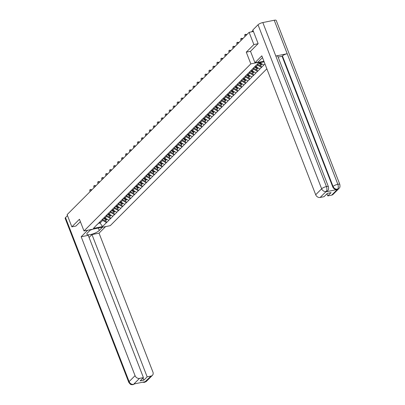 <?xml version="1.0" encoding="UTF-8"?>
<svg xmlns="http://www.w3.org/2000/svg" width="405" height="405" viewBox="0 0 405 405"><rect width="100%" height="100%" fill="white"/><g stroke="black" fill="none" stroke-linecap="round" stroke-linejoin="round"><path stroke-width="0.61" d="M258.066 43.71L253.864 44.56L246.275 52.164L250.816 63.879L83.992 230.971L110.251 225.661L266.849 68.82M250.816 63.879L263.908 61.231M264.151 61.854L258.542 62.988L252.345 69.068M264.936 63.889L261.534 67.422L260.724 65.342M257.296 64.238L257.666 65.2L261.534 67.422M261.377 67.458L257.56 71.407L256.755 69.321M253.287 68.126L253.692 69.179L257.56 71.407M257.403 71.437L253.586 75.386L252.781 73.3M249.313 72.105L249.723 73.158L253.586 75.386M253.429 75.416L249.612 79.365L248.807 77.284M245.339 76.084L245.749 77.137L249.612 79.365M249.455 79.395L245.638 83.344L244.833 81.263M241.365 80.063L241.775 81.116L245.638 83.344M245.481 83.374L241.669 87.323L240.859 85.242M237.391 84.043L237.801 85.096L241.669 87.323M241.507 87.353L237.694 91.302L236.885 89.222M233.422 88.022L233.827 89.075L237.694 91.302M237.538 91.333L233.72 95.281L232.91 93.201M229.448 92.006L229.853 93.054L233.72 95.281M233.564 95.312L229.746 99.26L228.941 97.18M225.474 95.985L225.879 97.033L229.746 99.26M229.589 99.296L225.772 103.24L224.967 101.159M221.5 99.964L221.91 101.012L225.772 103.24M225.615 103.275L221.798 107.219L220.993 105.138M217.525 103.943L217.936 104.996L221.798 107.219M221.641 107.254L217.829 111.198L217.019 109.117M213.551 107.922L213.961 108.975L217.829 111.198M217.667 111.233L213.855 115.182L213.045 113.096M209.577 111.901L209.987 112.954L213.855 115.182M213.698 115.212L209.881 119.161L209.071 117.08M205.608 115.881L206.013 116.934L209.881 119.161M209.724 119.191L205.907 123.14L205.097 121.06M201.634 119.86L202.039 120.913L205.907 123.14M205.75 123.171L201.933 127.119L201.128 125.039M197.66 123.839L198.07 124.892L201.933 127.119M201.776 127.15L197.959 131.098L197.154 129.018M193.686 127.818L194.096 128.871L197.959 131.098M197.802 131.129L193.985 135.078L193.18 132.997M189.712 131.797L190.122 132.85L193.985 135.078M193.828 135.108L190.016 139.057L189.206 136.976M185.738 135.781L186.148 136.829L190.016 139.057M189.854 139.087L186.042 143.036L185.232 140.955M181.769 139.76L182.174 140.808L186.042 143.036M185.885 143.071L182.068 147.015L181.258 144.934M177.795 143.74L178.2 144.787L182.068 147.015M181.911 147.05L178.094 150.994L177.289 148.913M173.821 147.719L174.226 148.772L178.094 150.994M177.937 151.03L174.12 154.978L173.315 152.893M169.847 151.698L170.257 152.751L174.12 154.978M173.963 155.009L170.146 158.957L169.341 156.872M165.873 155.677L166.283 156.73L170.146 158.957M169.989 158.988L166.172 162.937L165.367 160.856M161.899 159.656L162.309 160.709L166.172 162.937M166.015 162.967L162.202 166.916L161.393 164.835M157.925 163.635L158.335 164.688L162.202 166.916M162.04 166.946L158.228 170.895L157.418 168.814M153.956 167.614L154.361 168.667L158.228 170.895M158.071 170.925L154.254 174.874L153.444 172.793M149.982 171.593L150.387 172.646L154.254 174.874M154.097 174.904L150.28 178.853L149.475 176.772M146.008 175.573L146.413 176.626L150.28 178.853M150.123 178.883L146.306 182.832L145.501 180.751M142.034 179.557L142.444 180.605L146.306 182.832M146.149 182.863L142.332 186.811L141.527 184.731M138.059 183.536L138.469 184.584L142.332 186.811M142.175 186.847L138.363 190.79L137.553 188.71M134.085 187.515L134.495 188.563L138.363 190.79M138.201 190.826L134.389 194.77L133.579 192.689M130.111 191.494L130.521 192.547L134.389 194.77M134.232 194.805L130.415 198.754L129.605 196.668M126.142 195.473L126.547 196.526L130.415 198.754M130.258 198.784L126.441 202.733L125.631 200.647M122.168 199.452L122.573 200.505L126.441 202.733M126.284 202.763L122.467 206.712L121.662 204.631M118.194 203.431L118.604 204.484L122.467 206.712M122.31 206.742L118.493 210.691L117.688 208.61M114.22 207.411L114.63 208.464L118.493 210.691M118.336 210.721L114.519 214.67L113.714 212.59M110.246 211.39L110.656 212.443L114.519 214.67M114.362 214.701L110.55 218.649L109.74 216.569M106.272 215.369L106.682 216.422L110.55 218.649M110.388 218.68L106.576 222.628L105.766 220.548M102.303 219.348L102.708 220.401L106.576 222.628M106.419 222.659L102.531 226.552L93.393 228.4L97.387 224.274M252.234 69.306L97.276 224.507M255.742 65.792L256.112 66.754L257.666 65.2M256.112 66.754L259.823 69.012M251.768 69.771L252.143 70.733L253.692 69.179M252.143 70.733L255.849 72.991M247.794 73.751L248.169 74.712L249.723 73.158M248.169 74.712L251.875 76.97M243.82 77.73L244.195 78.691L245.749 77.137M244.195 78.691L247.9 80.949M239.846 81.714L240.221 82.671L241.775 81.116M240.221 82.671L243.926 84.934M235.872 85.693L236.247 86.65L237.801 85.096M236.247 86.65L239.957 88.913M231.903 89.672L232.273 90.634L233.827 89.075M232.273 90.634L235.983 92.892M227.929 93.651L228.298 94.613L229.853 93.054M228.298 94.613L232.009 96.871M223.955 97.63L224.329 98.592L225.879 97.033M224.329 98.592L228.035 100.85M219.981 101.609L220.355 102.571L221.91 101.012M220.355 102.571L224.061 104.829M216.007 105.589L216.381 106.55L217.936 104.996M216.381 106.55L220.087 108.808M212.033 109.568L212.407 110.53L213.961 108.975M212.407 110.53L216.113 112.787M208.064 113.547L208.433 114.509L209.987 112.954M208.433 114.509L212.144 116.767M204.09 117.526L204.459 118.488L206.013 116.934M204.459 118.488L208.17 120.746M200.116 121.505L200.485 122.467L202.039 120.913M200.485 122.467L204.196 124.725M196.141 125.489L196.516 126.446L198.07 124.892M196.516 126.446L200.222 128.709M192.167 129.468L192.542 130.425L194.096 128.871M192.542 130.425L196.248 132.688M188.193 133.448L188.568 134.409L190.122 132.85M188.568 134.409L192.274 136.667M184.219 137.427L184.594 138.388L186.148 136.829M184.594 138.388L188.305 140.646M180.25 141.406L180.62 142.368L182.174 140.808M180.62 142.368L184.331 144.625M176.276 145.385L176.646 146.347L178.2 144.787M176.646 146.347L180.357 148.605M172.302 149.364L172.677 150.326L174.226 148.772M172.677 150.326L176.383 152.584M168.328 153.343L168.703 154.305L170.257 152.751M168.703 154.305L172.409 156.563M164.354 157.322L164.729 158.284L166.283 156.73M164.729 158.284L168.434 160.542M160.38 161.301L160.755 162.263L162.309 160.709M160.755 162.263L164.46 164.521M156.406 165.28L156.781 166.242L158.335 164.688M156.781 166.242L160.491 168.5M152.437 169.265L152.806 170.221L154.361 168.667M152.806 170.221L156.517 172.484M148.463 173.244L148.832 174.201L150.387 172.646M148.832 174.201L152.543 176.464M144.489 177.223L144.863 178.185L146.413 176.626M144.863 178.185L148.569 180.443M140.515 181.202L140.889 182.164L142.444 180.605M140.889 182.164L144.595 184.422M136.541 185.181L136.915 186.143L138.469 184.584M136.915 186.143L140.621 188.401M132.567 189.16L132.941 190.122L134.495 188.563M132.941 190.122L136.647 192.38M128.598 193.139L128.967 194.101L130.521 192.547M128.967 194.101L132.678 196.359M124.624 197.119L124.993 198.08L126.547 196.526M124.993 198.08L128.704 200.338M120.649 201.098L121.019 202.06L122.573 200.505M121.019 202.06L124.73 204.317M116.675 205.077L117.05 206.039L118.604 204.484M117.05 206.039L120.756 208.297M112.701 209.061L113.076 210.018L114.63 208.464M113.076 210.018L116.782 212.276M108.727 213.04L109.102 213.997L110.656 212.443M109.102 213.997L112.808 216.26M104.753 217.019L105.128 217.981L106.682 216.422M105.128 217.981L108.839 220.239M99.726 222.056L100.096 223.018L102.708 220.401M98.273 223.388L100.096 223.018L102.531 226.552M83.992 230.971L79.446 219.252L71.857 226.856L76.059 226.005M71.857 226.856L67.119 214.64L249.126 32.344L253.864 44.56M253.424 31.474L249.126 32.344M260.086 62.775L263.797 65.033M246.275 52.164L250.508 51.308M91.535 190.183L90.852 190.32A1.154 0.587 -101.4 0 0 90.153 189.661A1.154 0.587 -101.4 0 0 89.91 191.266L90.062 191.656M90.153 189.661L90.943 189.505A1.154 0.587 78.6 0 1 91.616 190.102M106.474 219.642L105.28 221.034L102.455 219.196M103.437 218.214L106.262 220.052M103.842 217.93L106.591 219.723L107.122 219.191M90.852 190.32L91.009 190.715M95.509 186.204L94.826 186.34A1.154 0.587 -101.4 0 0 94.127 185.682A1.154 0.587 -101.4 0 0 93.884 187.282L94.036 187.677M94.127 185.682L94.917 185.525A1.154 0.587 78.6 0 1 95.59 186.123M110.449 215.662L109.254 217.055L106.429 215.217M107.411 214.235L110.236 216.073M107.816 213.951L110.565 215.744L111.091 215.212M94.826 186.34L94.978 186.73M99.483 182.225L98.8 182.361A1.154 0.587 -101.4 0 0 98.101 181.703A1.154 0.587 -101.4 0 0 97.858 183.303L98.01 183.698M98.101 181.703L98.891 181.546A1.154 0.587 78.6 0 1 99.564 182.139M114.418 211.683L113.228 213.076L110.403 211.238M111.385 210.256L114.21 212.093M111.79 209.972L114.539 211.759L115.066 211.233M98.8 182.361L98.952 182.751M103.457 178.246L102.774 178.382A1.154 0.587 -101.4 0 0 102.075 177.724A1.154 0.587 -101.4 0 0 101.832 179.324L101.984 179.719M102.075 177.724L102.865 177.567A1.154 0.587 78.6 0 1 103.538 178.16M118.392 207.704L117.202 209.096L114.377 207.254M115.359 206.272L118.179 208.114M115.764 205.993L118.513 207.78L119.04 207.254M102.774 178.382L102.926 178.772M107.426 174.261L106.748 174.403A1.154 0.587 -101.4 0 0 106.049 173.745A1.154 0.587 -101.4 0 0 105.806 175.345L105.958 175.74M106.049 173.745L106.834 173.583A1.154 0.587 78.6 0 1 107.512 174.18M122.366 203.725L121.176 205.117L118.351 203.275M119.328 202.292L122.153 204.135M119.738 202.014L122.487 203.801L123.014 203.275M106.748 174.403L106.9 174.793M111.4 170.282L110.722 170.424A1.154 0.587 -101.4 0 0 110.023 169.766A1.154 0.587 -101.4 0 0 109.78 171.366L109.932 171.76M110.023 169.766L110.808 169.604A1.154 0.587 78.6 0 1 111.481 170.201M126.34 199.746L125.145 201.138L122.325 199.295M123.302 198.313L126.127 200.156M123.712 198.035L126.461 199.822L126.988 199.295M110.722 170.424L110.874 170.814M92.897 229.169L90.123 230.217M90.73 229.61L87.465 232.88A7.001 1.934 158.8 0 0 86.842 234.217A7.001 1.934 158.8 0 0 92.244 234.115A7.001 1.934 158.8 0 0 99.281 230.491L102.546 227.22M87.708 230.217L81.182 236.753L88.249 235.325L143.426 377.592L139.512 378.381L133.569 384.335L134.04 383.965L145.334 381.682L145.01 382.052M89.08 237.477L91.975 234.576L99.043 233.148L152.923 372.063A3.736 3.048 45 0 1 152.417 375.339A3.736 3.048 45 0 1 151.07 376.048L147.157 376.837L91.975 234.576M105.568 226.608L99.043 233.148M81.182 236.753L135.062 375.668A3.736 3.048 45 0 0 139.512 378.381M135.042 383.601L133.048 384.674L131.514 384.669C130.992 384.102 131.417 385.803 128.78 382.36L65.159 218.341A3.827 1.058 -21.2 0 1 65.499 217.606L67.493 215.607M143.426 377.592L140.14 380.882L143.871 380.128L147.157 376.837M75.963 226.025L80.387 221.672M143.871 380.128L143.036 377.981M134.804 383.813L133.696 384.31M133.058 384.669L133.579 384.365M145.122 382.001A3.736 3.048 -135 0 0 146.468 381.292L144.469 382.366L151.07 376.048M262.536 57.697A7.001 1.934 158.8 0 0 261.574 58.492L257.96 62.112L254.937 62.724L261.817 55.834L315.697 194.749L321.646 188.796L258.025 24.776L252.841 29.965L258.142 43.634L250.503 51.288L254.937 62.724M331.7 195.129L337.649 189.17A3.736 3.048 -135 0 0 338.995 188.462L333.047 194.42A3.736 3.048 -135 0 1 331.7 195.129L327.787 195.919L326.957 193.772M258.025 24.776A3.827 1.058 -21.2 0 1 262.82 22.553L275.805 56.027A3.827 1.058 -21.2 0 1 277.784 56.214L328.42 186.761A3.827 1.058 -21.2 0 0 326.44 186.573C327.124 188.695 327.048 190.32 326.212 191.449L320.147 197.463A3.736 3.048 -135 0 1 315.697 194.749M325.883 191.823L327.225 191.114A3.736 3.048 -135 0 1 325.883 191.823L337.173 189.54A3.736 3.048 -135 0 1 332.723 186.832L282.088 56.285L282.432 55.941A3.827 1.058 -21.2 0 1 287.201 53.723L274.22 20.25L262.82 22.553M274.22 20.25A3.827 1.058 -21.2 0 1 276.22 20.432L339.841 184.452A3.827 1.058 -21.2 0 0 337.836 184.27C338.524 186.396 338.458 188.021 337.633 189.14L337.173 189.54M332.723 186.832L333.067 186.487A3.827 1.058 -21.2 0 1 337.836 184.27L287.201 53.723L275.805 56.027L326.44 186.573A3.827 1.058 -21.2 0 0 321.646 188.796A3.736 3.048 45 0 0 326.096 191.504M327.787 195.919L331.072 192.628L327.346 193.382L324.061 196.673L320.147 197.463M282.088 56.285L278.119 57.085M282.432 55.941L333.067 186.487C333.993 188.426 335.477 189.327 337.517 189.196M115.374 166.303L114.696 166.445A1.154 0.587 -101.4 0 0 113.992 165.787A1.154 0.587 -101.4 0 0 113.749 167.386L113.901 167.776M113.992 165.787L114.782 165.625A1.154 0.587 78.6 0 1 115.455 166.222M130.314 195.767L129.119 197.159L126.294 195.316M127.276 194.334L130.101 196.177M127.686 194.051L130.43 195.843L130.962 195.316M114.696 166.445L114.848 166.835M119.348 162.324L118.665 162.461A1.154 0.587 -101.4 0 0 117.966 161.808A1.154 0.587 -101.4 0 0 117.723 163.407L117.875 163.797M117.966 161.808L118.756 161.646A1.154 0.587 78.6 0 1 119.429 162.243M134.288 191.788L133.093 193.18L130.268 191.337M131.25 190.355L134.075 192.198M131.655 190.072L134.404 191.864L134.936 191.337M118.665 162.461L118.817 162.856M123.322 158.345L122.639 158.482A1.154 0.587 -101.4 0 0 121.94 157.828A1.154 0.587 -101.4 0 0 121.697 159.428L121.849 159.818M121.94 157.828L122.73 157.666A1.154 0.587 78.6 0 1 123.403 158.264M138.262 187.809L137.067 189.196L134.242 187.358M135.224 186.376L138.049 188.214M135.629 186.092L138.378 187.885L138.905 187.353M122.639 158.482L122.791 158.876M127.297 154.366L126.613 154.502A1.154 0.587 -101.4 0 0 125.914 153.844A1.154 0.587 -101.4 0 0 125.671 155.449L125.823 155.839M125.914 153.844L126.704 153.687A1.154 0.587 78.6 0 1 127.378 154.285M142.231 183.829L141.041 185.217L138.216 183.379M139.198 182.397L142.023 184.234M139.603 182.113L142.352 183.905L142.879 183.374M126.613 154.502L126.765 154.897M131.271 150.387L130.587 150.523A1.154 0.587 -101.4 0 0 129.889 149.865A1.154 0.587 -101.4 0 0 129.646 151.47L129.797 151.86M129.889 149.865L130.673 149.708A1.154 0.587 78.6 0 1 131.352 150.306M146.205 179.845L145.015 181.237L142.19 179.4M143.167 178.418L145.992 180.255M143.578 178.134L146.327 179.926L146.853 179.395M130.587 150.523L130.739 150.918M135.24 146.407L134.561 146.544A1.154 0.587 -101.4 0 0 133.863 145.886A1.154 0.587 -101.4 0 0 133.62 147.486L133.772 147.881M133.863 145.886L134.647 145.729A1.154 0.587 78.6 0 1 135.326 146.327M150.179 175.866L148.989 177.258L146.165 175.421M147.142 174.439L149.966 176.276M147.552 174.155L150.301 175.947L150.827 175.416M134.561 146.544L134.713 146.939M139.214 142.428L138.535 142.565A1.154 0.587 -101.4 0 0 137.837 141.907A1.154 0.587 -101.4 0 0 137.594 143.507L137.746 143.902M137.837 141.907L138.621 141.75A1.154 0.587 78.6 0 1 139.295 142.347M154.153 171.887L152.958 173.279L150.133 171.442M151.116 170.459L153.94 172.297M151.526 170.176L154.27 171.968L154.801 171.436M138.535 142.565L138.687 142.955M143.188 138.449L142.509 138.586A1.154 0.587 -101.4 0 0 141.806 137.928A1.154 0.587 -101.4 0 0 141.563 139.528L141.715 139.922M141.806 137.928L142.595 137.771A1.154 0.587 78.6 0 1 143.269 138.363M158.127 167.908L156.932 169.3L154.108 167.457M155.09 166.475L157.915 168.318M155.495 166.197L158.244 167.984L158.775 167.457M142.509 138.586L142.661 138.976M147.162 134.47L146.478 134.607A1.154 0.587 -101.4 0 0 145.78 133.949A1.154 0.587 -101.4 0 0 145.537 135.548L145.689 135.943M145.78 133.949L146.569 133.792A1.154 0.587 78.6 0 1 147.243 134.384M162.101 163.929L160.906 165.321L158.082 163.478M159.064 162.496L161.889 164.339M159.469 162.218L162.218 164.005L162.744 163.478M146.478 134.607L146.63 134.997M151.136 130.486L150.452 130.628A1.154 0.587 -101.4 0 0 149.754 129.97A1.154 0.587 -101.4 0 0 149.511 131.569L149.663 131.964M149.754 129.97L150.544 129.808A1.154 0.587 78.6 0 1 151.217 130.405M166.075 159.95L164.881 161.342L162.056 159.499M163.038 158.517L165.863 160.36M163.443 158.239L166.192 160.026L166.718 159.499M150.452 130.628L150.604 131.018M155.11 126.507L154.427 126.649A1.154 0.587 -101.4 0 0 153.728 125.99A1.154 0.587 -101.4 0 0 153.485 127.59L153.637 127.985M153.728 125.99L154.518 125.828A1.154 0.587 78.6 0 1 155.191 126.426M170.044 155.971L168.855 157.363L166.03 155.52M167.012 154.538L169.832 156.381M167.417 154.259L170.166 156.047L170.692 155.52M154.427 126.649L154.578 127.038M159.084 122.528L158.401 122.664A1.154 0.587 -101.4 0 0 157.702 122.011A1.154 0.587 -101.4 0 0 157.459 123.611L157.611 124.001M157.702 122.011L158.487 121.849A1.154 0.587 78.6 0 1 159.165 122.447M174.018 151.991L172.829 153.384L170.004 151.541M170.981 150.559L173.806 152.401M171.391 150.275L174.14 152.067L174.666 151.541M158.401 122.664L158.552 123.059M163.053 118.549L162.375 118.685A1.154 0.587 -101.4 0 0 161.676 118.032A1.154 0.587 -101.4 0 0 161.433 119.632L161.585 120.022M161.676 118.032L162.461 117.87A1.154 0.587 78.6 0 1 163.139 118.468M177.992 148.012L176.798 149.399L173.978 147.562M174.955 146.58L177.78 148.417M175.365 146.296L178.114 148.088L178.64 147.562M162.375 118.685L162.526 119.08M167.027 114.569L166.349 114.706A1.154 0.587 -101.4 0 0 165.645 114.053A1.154 0.587 -101.4 0 0 165.402 115.653L165.559 116.043M165.645 114.053L166.435 113.891A1.154 0.587 78.6 0 1 167.108 114.488M181.966 144.033L180.772 145.42L177.947 143.583M178.929 142.601L181.754 144.438M179.339 142.317L182.083 144.109L182.614 143.578M166.349 114.706L166.501 115.101M171.001 110.59L170.318 110.727A1.154 0.587 -101.4 0 0 169.619 110.069A1.154 0.587 -101.4 0 0 169.376 111.674L169.528 112.064M169.619 110.069L170.409 109.912A1.154 0.587 78.6 0 1 171.082 110.509M185.941 140.049L184.746 141.441L181.921 139.603M182.903 138.621L185.728 140.459M183.308 138.338L186.057 140.13L186.589 139.598M170.318 110.727L170.475 111.122M174.975 106.611L174.292 106.748A1.154 0.587 -101.4 0 0 173.593 106.09A1.154 0.587 -101.4 0 0 173.35 107.695L173.502 108.084M173.593 106.09L174.383 105.933A1.154 0.587 78.6 0 1 175.056 106.53M189.915 136.07L188.72 137.462L185.895 135.624M186.877 134.642L189.702 136.48M187.282 134.359L190.031 136.151L190.558 135.619M174.292 106.748L174.444 107.143M178.949 102.632L178.266 102.769A1.154 0.587 -101.4 0 0 177.567 102.111A1.154 0.587 -101.4 0 0 177.324 103.71L177.476 104.105M177.567 102.111L178.357 101.954A1.154 0.587 78.6 0 1 179.03 102.551M193.884 132.091L192.694 133.483L189.869 131.645M190.851 130.663L193.676 132.501M191.256 130.38L194.005 132.172L194.532 131.64M178.266 102.769L178.418 103.164M182.923 98.653L182.24 98.79A1.154 0.587 -101.4 0 0 181.541 98.132A1.154 0.587 -101.4 0 0 181.298 99.731L181.45 100.126M181.541 98.132L182.331 97.975A1.154 0.587 78.6 0 1 183.004 98.572M197.858 128.112L196.668 129.504L193.843 127.666M194.825 126.684L197.645 128.522M195.23 126.4L197.979 128.193L198.506 127.661M182.24 98.79L182.392 99.179M186.892 94.674L186.214 94.81A1.154 0.587 -101.4 0 0 185.515 94.152A1.154 0.587 -101.4 0 0 185.272 95.752L185.424 96.147M185.515 94.152L186.3 93.995A1.154 0.587 78.6 0 1 186.978 94.588M201.832 124.132L200.642 125.525L197.817 123.682M198.794 122.7L201.619 124.543M199.204 122.421L201.953 124.208L202.48 123.682M186.214 94.81L186.366 95.2M190.866 90.695L190.188 90.831A1.154 0.587 -101.4 0 0 189.489 90.173A1.154 0.587 -101.4 0 0 189.246 91.773L189.398 92.168M189.489 90.173L190.274 90.016A1.154 0.587 78.6 0 1 190.947 90.609M205.806 120.153L204.611 121.546L201.791 119.703M202.768 118.721L205.593 120.563M203.178 118.442L205.927 120.229L206.454 119.703M190.188 90.831L190.34 91.221M194.84 86.71L194.162 86.852A1.154 0.587 -101.4 0 0 193.458 86.194A1.154 0.587 -101.4 0 0 193.215 87.794L193.367 88.189M193.458 86.194L194.248 86.032A1.154 0.587 78.6 0 1 194.921 86.629M209.78 116.174L208.585 117.566L205.76 115.724M206.742 114.742L209.567 116.584M207.152 114.463L209.896 116.25L210.428 115.724M194.162 86.852L194.314 87.242M198.815 82.731L198.131 82.873A1.154 0.587 -101.4 0 0 197.432 82.215A1.154 0.587 -101.4 0 0 197.189 83.815L197.341 84.21M197.432 82.215L198.222 82.053A1.154 0.587 78.6 0 1 198.895 82.65M213.754 112.195L212.559 113.587L209.734 111.745M210.716 110.762L213.541 112.605M211.121 110.479L213.87 112.271L214.402 111.745M198.131 82.873L198.283 83.263M202.789 78.752L202.105 78.889A1.154 0.587 -101.4 0 0 201.406 78.236A1.154 0.587 -101.4 0 0 201.163 79.836L201.315 80.225M201.406 78.236L202.196 78.074A1.154 0.587 78.6 0 1 202.87 78.671M217.728 108.216L216.533 109.608L213.708 107.765M214.69 106.783L217.515 108.626M215.095 106.5L217.844 108.292L218.371 107.765M202.105 78.889L202.257 79.284M206.763 74.773L206.079 74.91A1.154 0.587 -101.4 0 0 205.381 74.257A1.154 0.587 -101.4 0 0 205.138 75.856L205.289 76.246M205.381 74.257L206.17 74.095A1.154 0.587 78.6 0 1 206.844 74.692M221.697 104.237L220.507 105.624L217.682 103.786M218.665 102.804L221.489 104.642M219.07 102.521L221.819 104.313L222.345 103.781M206.079 74.91L206.231 75.305M210.737 70.794L210.053 70.931A1.154 0.587 -101.4 0 0 209.355 70.273A1.154 0.587 -101.4 0 0 209.112 71.877L209.263 72.267M209.355 70.273L210.139 70.116A1.154 0.587 78.6 0 1 210.818 70.713M225.671 100.258L224.481 101.645L221.656 99.807M222.634 98.825L225.458 100.663M223.044 98.542L225.793 100.334L226.319 99.802M210.053 70.931L210.205 71.326M214.706 66.815L214.027 66.952A1.154 0.587 -101.4 0 0 213.329 66.293A1.154 0.587 -101.4 0 0 213.086 67.898L213.238 68.288M213.329 66.293L214.113 66.136A1.154 0.587 78.6 0 1 214.792 66.734M229.645 96.274L228.455 97.666L225.631 95.828M226.608 94.846L229.432 96.684M227.018 94.562L229.767 96.355L230.293 95.823M214.027 66.952L214.179 67.346M218.68 62.836L218.001 62.972A1.154 0.587 -101.4 0 0 217.303 62.314A1.154 0.587 -101.4 0 0 217.06 63.919L217.212 64.309M217.303 62.314L218.087 62.157A1.154 0.587 78.6 0 1 218.761 62.755M233.619 92.294L232.424 93.687L229.6 91.849M230.582 90.867L233.407 92.704M230.992 90.583L233.736 92.375L234.267 91.844M218.001 62.972L218.153 63.367M222.654 58.857L221.975 58.993A1.154 0.587 -101.4 0 0 221.272 58.335A1.154 0.587 -101.4 0 0 221.029 59.935L221.181 60.33M221.272 58.335L222.061 58.178A1.154 0.587 78.6 0 1 222.735 58.776M237.593 88.315L236.398 89.707L233.574 87.87M234.556 86.888L237.381 88.725M234.961 86.604L237.71 88.396L238.241 87.865M221.975 58.993L222.127 59.388M226.628 54.877L225.944 55.014A1.154 0.587 -101.4 0 0 225.246 54.356A1.154 0.587 -101.4 0 0 225.003 55.956L225.155 56.351M225.246 54.356L226.036 54.199A1.154 0.587 78.6 0 1 226.709 54.796M241.567 84.336L240.373 85.728L237.548 83.891M238.53 82.909L241.355 84.746M238.935 82.625L241.684 84.412L242.21 83.886M225.944 55.014L226.096 55.404M230.602 50.898L229.918 51.035A1.154 0.587 -101.4 0 0 229.22 50.377A1.154 0.587 -101.4 0 0 228.977 51.977L229.129 52.372M229.22 50.377L230.01 50.22A1.154 0.587 78.6 0 1 230.683 50.812M245.541 80.357L244.347 81.749L241.522 79.906M242.504 78.924L245.329 80.767M242.909 78.646L245.658 80.433L246.184 79.906M229.918 51.035L230.07 51.425M234.576 46.919L233.893 47.056A1.154 0.587 -101.4 0 0 233.194 46.398A1.154 0.587 -101.4 0 0 232.951 47.998L233.103 48.392M233.194 46.398L233.984 46.236A1.154 0.587 78.6 0 1 234.657 46.833M249.51 76.378L248.321 77.77L245.496 75.927M246.478 74.945L249.298 76.788M246.883 74.667L249.632 76.454L250.158 75.927M233.893 47.056L234.044 47.446M238.55 42.935L237.867 43.077A1.154 0.587 -101.4 0 0 237.168 42.419A1.154 0.587 -101.4 0 0 236.925 44.018L237.077 44.413M237.168 42.419L237.953 42.257A1.154 0.587 78.6 0 1 238.631 42.854M253.484 72.399L252.295 73.791L249.47 71.948M250.447 70.966L253.272 72.809M250.857 70.688L253.606 72.475L254.132 71.948M237.867 43.077L238.018 43.467M242.519 38.956L241.841 39.098A1.154 0.587 -101.4 0 0 241.142 38.44A1.154 0.587 -101.4 0 0 240.899 40.039L241.051 40.429M241.142 38.44L241.927 38.278A1.154 0.587 78.6 0 1 242.605 38.875M257.459 68.42L256.264 69.812L253.444 67.969M254.421 66.987L257.246 68.83M254.831 66.703L257.58 68.496L258.106 67.969M241.841 39.098L241.993 39.487M246.493 34.977L245.815 35.113A1.154 0.587 -101.4 0 0 245.111 34.46A1.154 0.587 -101.4 0 0 244.868 36.06L245.025 36.45M245.111 34.46L245.901 34.298A1.154 0.587 78.6 0 1 246.574 34.896M261.433 64.441L260.238 65.833L257.489 64.041M258.471 63.058L261.22 64.851M259.048 62.886L261.549 64.516L262.081 63.99M245.815 35.113L245.967 35.508M253.216 30.932L252.487 31.661M65.499 217.606L129.119 381.626L135.062 375.668M98.344 228.071L99.281 230.491M128.78 382.36A3.827 1.058 -21.2 0 1 129.119 381.626A3.736 3.048 45 0 0 133.569 384.335M143.684 382.016L144.99 382.026M251.621 31.838L253.024 30.436M146.468 381.292L152.417 375.339M144.458 382.366L142.525 382.254M338.995 188.462C339.243 187.692 340.342 188.36 339.841 184.452M327.569 190.77C327.817 190.001 328.916 190.679 328.42 186.761"/></g></svg>
